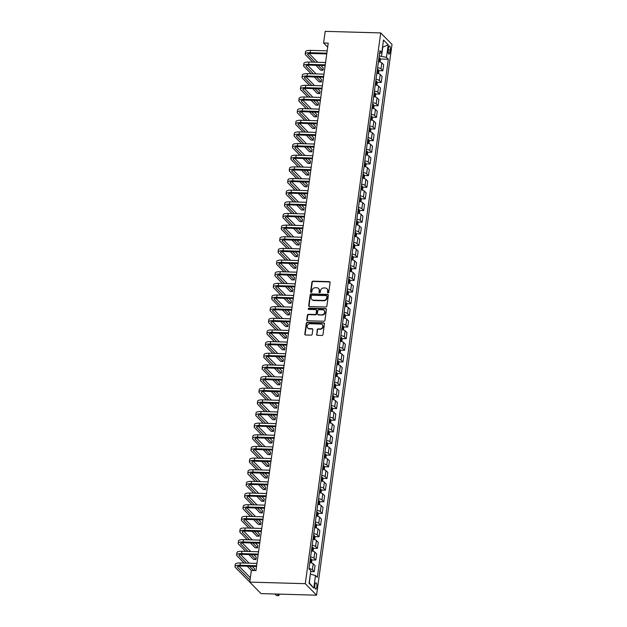 <?xml version="1.0" encoding="UTF-8"?>
<svg xmlns="http://www.w3.org/2000/svg" width="627" height="627" viewBox="0 0 627 627"><rect width="100%" height="100%" fill="white"/><g stroke="black" fill="none" stroke-linecap="round" stroke-linejoin="round"><path stroke-width="0.94" d="M328.039 292.911A0.674 0.603 -44.5 0 0 328.767 292.284L330.092 282.565A0.964 0.862 -44.5 0 0 329.316 281.625L312.959 281.162A0.964 0.862 -44.5 0 0 311.925 282.056L310.6 291.774A0.674 0.603 -44.5 0 0 311.149 292.433A0.674 0.603 -44.5 0 0 311.87 291.806L312.042 290.552A3.088 2.767 -44.5 0 1 315.35 287.707L316.713 287.746A3.088 2.767 -44.5 0 1 319.214 290.756L319.041 292.01A0.674 0.603 -44.5 0 0 319.59 292.668A0.674 0.603 -44.5 0 0 320.319 292.049L320.491 290.787A3.088 2.767 -44.5 0 1 323.798 287.942L325.162 287.981A3.088 2.767 -44.5 0 1 327.662 290.991L327.49 292.253A0.674 0.603 -44.5 0 0 328.039 292.911M316.823 586.943A3.143 1.058 91.6 0 0 315.93 582.804A3.143 1.058 91.6 0 0 314.872 584.96A3.143 1.058 91.6 0 0 315.757 589.098A3.143 1.058 91.6 0 0 316.823 586.943M316.564 334.387A0.964 0.862 -44.5 0 0 317.348 335.327L321.941 335.461A0.964 0.862 -44.5 0 0 322.976 334.567L324.449 323.775A0.964 0.862 -44.5 0 0 323.665 322.834L307.316 322.372A0.964 0.862 -44.5 0 0 306.282 323.266L304.808 334.058A0.964 0.862 -44.5 0 0 305.584 334.998L311.125 335.155A0.964 0.862 -44.5 0 0 312.16 334.262L312.795 329.645A0.964 0.862 -44.5 0 0 312.011 328.705L309.268 328.626A2.579 2.312 -44.5 0 1 307.442 325.264A2.579 2.312 -44.5 0 1 309.934 323.736L320.695 324.041A2.579 2.312 -44.5 0 1 322.521 327.404A2.579 2.312 -44.5 0 1 320.029 328.932L318.234 328.877A0.964 0.862 -44.5 0 0 317.199 329.771L316.87 334.7A0.964 0.862 -44.5 0 0 316.964 335.226M380.722 32.917L325.194 31.35L323.603 42.997L328.227 43.13L255.973 570.594L251.349 570.46L249.75 582.115L305.278 583.682L380.722 32.917L392.008 44.415L316.564 595.18L305.278 583.682M325.836 307.011A0.964 0.862 -44.5 0 0 326.871 306.125L328.344 295.325A0.964 0.862 -44.5 0 0 327.56 294.384L311.211 293.93A0.964 0.862 -44.5 0 0 310.177 294.815L308.703 305.608A0.964 0.862 -44.5 0 0 309.487 306.548L325.836 307.011M326.401 309.55L324.919 320.35A0.964 0.862 -44.5 0 1 323.885 321.236L307.536 320.773A0.964 0.862 -44.5 0 1 306.752 319.833L307.387 315.216A0.964 0.862 -44.5 0 1 308.421 314.323L315.052 314.511A0.964 0.862 -44.5 0 0 316.086 313.625L316.502 310.561A0.964 0.862 -44.5 0 0 315.718 309.62L308.821 309.424A0.674 0.603 -44.5 0 1 308.343 308.539A0.674 0.603 -44.5 0 1 308.993 308.139L325.617 308.609A0.964 0.862 -44.5 0 1 326.401 309.55M388.442 48.114L388.16 50.16A3.049 1.019 91.6 0 0 389.022 54.173A3.049 1.019 91.6 0 0 390.049 52.088L390.331 50.035A3.049 1.019 91.6 0 0 389.477 46.03A3.049 1.019 91.6 0 0 388.442 48.114M379.539 53.608L381.78 52.582L379.938 50.701L308.962 568.846L310.804 570.727L309.08 583.306L313.774 588.095L309.37 583.016L310.334 574.16M381.78 52.582L383.505 40.003L388.199 44.783L386.475 57.37L379.217 55.952M380.213 59.016L388.325 59.251L386.475 57.37M388.325 59.251L317.348 577.396L315.499 575.515L313.774 588.095M249.75 582.115L261.036 593.612L316.564 595.18M323.603 42.997L327.678 47.15M381.553 56.022L382.768 47.166L388.199 44.783M378.622 70.671L382.838 70.788L383.669 64.73L381.827 62.849A3.934 1.136 -172.2 0 0 378.442 61.642M377.023 82.317L381.247 82.435L382.078 76.376L380.228 74.495A3.934 1.136 -172.2 0 0 376.843 73.288M375.432 93.964L379.648 94.081L380.479 88.031L378.637 86.15A3.934 1.136 -172.2 0 0 375.244 84.935M373.833 105.618L378.057 105.736L378.88 99.677L377.039 97.796A3.934 1.136 -172.2 0 0 373.653 96.589M372.234 117.265L376.459 117.382L377.289 111.324L375.44 109.443A3.934 1.136 -172.2 0 0 372.054 108.236M370.643 128.911L374.86 129.029L375.691 122.978L373.849 121.097A3.934 1.136 -172.2 0 0 370.463 119.882M369.044 140.566L373.269 140.683L374.1 134.625L372.25 132.744A3.934 1.136 -172.2 0 0 368.864 131.537M367.453 152.212L371.67 152.33L372.501 146.271L370.659 144.39A3.934 1.136 -172.2 0 0 367.265 143.183M365.854 163.859L370.079 163.976L370.902 157.918L369.06 156.045A3.934 1.136 -172.2 0 0 365.674 154.83M364.256 175.505L368.48 175.631L369.311 169.572L367.461 167.691A3.934 1.136 -172.2 0 0 364.075 166.484M362.665 187.16L366.881 187.277L367.712 181.219L365.87 179.338A3.934 1.136 -172.2 0 0 362.484 178.131M361.066 198.806L365.29 198.924L366.121 192.865L364.271 190.992A3.934 1.136 -172.2 0 0 360.886 189.777M359.475 210.453L363.691 210.578L364.522 204.52L362.68 202.639A3.934 1.136 -172.2 0 0 359.287 201.432M357.876 222.107L362.1 222.224L362.923 216.166L361.081 214.285A3.934 1.136 -172.2 0 0 357.696 213.078M356.277 233.753L360.501 233.871L361.332 227.813L359.483 225.932A3.934 1.136 -172.2 0 0 356.097 224.725M354.686 245.4L358.903 245.518L359.733 239.467L357.892 237.586A3.934 1.136 -172.2 0 0 354.506 236.371M353.087 257.054L357.312 257.172L358.142 251.113L356.293 249.232A3.934 1.136 -172.2 0 0 352.907 248.026M351.496 268.701L355.713 268.818L356.544 262.76L354.702 260.879A3.934 1.136 -172.2 0 0 351.308 259.672M349.897 280.347L354.122 280.465L354.945 274.414L353.103 272.533A3.934 1.136 -172.2 0 0 349.717 271.319M348.298 292.002L352.523 292.119L353.354 286.061L351.504 284.18A3.934 1.136 -172.2 0 0 348.118 282.973M346.707 303.648L350.924 303.766L351.755 297.707L349.913 295.826A3.934 1.136 -172.2 0 0 346.527 294.619M345.109 315.295L349.333 315.412L350.164 309.354L348.314 307.481A3.934 1.136 -172.2 0 0 344.928 306.266M343.518 326.941L347.734 327.067L348.565 321.008L346.723 319.127A3.934 1.136 -172.2 0 0 343.33 317.92M341.919 338.596L346.143 338.713L346.966 332.655L345.124 330.774A3.934 1.136 -172.2 0 0 341.739 329.567M340.32 350.242L344.544 350.36L345.375 344.301L343.525 342.428A3.934 1.136 -172.2 0 0 340.14 341.213M338.729 361.889L342.945 362.014L343.776 355.956L341.934 354.075A3.934 1.136 -172.2 0 0 338.549 352.868M337.13 373.543L341.354 373.661L342.185 367.602L340.336 365.721A3.934 1.136 -172.2 0 0 336.95 364.514M335.539 385.19L339.756 385.307L340.586 379.249L338.745 377.368A3.934 1.136 -172.2 0 0 335.351 376.161M333.94 396.836L338.165 396.962L338.988 390.903L337.146 389.022A3.934 1.136 -172.2 0 0 333.76 387.807M332.341 408.49L336.566 408.608L337.397 402.55L335.547 400.669A3.934 1.136 -172.2 0 0 332.161 399.462M330.75 420.137L334.967 420.255L335.798 414.196L333.956 412.315A3.934 1.136 -172.2 0 0 330.57 411.108M329.151 431.784L333.376 431.901L334.207 425.851L332.357 423.97A3.934 1.136 -172.2 0 0 328.971 422.755M327.56 443.438L331.777 443.555L332.608 437.497L330.766 435.616A3.934 1.136 -172.2 0 0 327.372 434.409M325.962 455.084L330.186 455.202L331.009 449.144L329.167 447.263A3.934 1.136 -172.2 0 0 325.781 446.056M324.363 466.731L328.587 466.849L329.418 460.79L327.568 458.917A3.934 1.136 -172.2 0 0 324.183 457.702M322.772 478.377L326.988 478.503L327.819 472.444L325.977 470.563A3.934 1.136 -172.2 0 0 322.591 469.357M321.173 490.032L325.397 490.149L326.228 484.091L324.378 482.21A3.934 1.136 -172.2 0 0 320.993 481.003M319.582 501.678L323.798 501.796L324.629 495.738L322.787 493.864A3.934 1.136 -172.2 0 0 319.394 492.65M317.983 513.325L322.207 513.45L323.03 507.392L321.189 505.511A3.934 1.136 -172.2 0 0 317.803 504.304M316.384 524.979L320.609 525.097L321.439 519.038L319.59 517.157A3.934 1.136 -172.2 0 0 316.204 515.95M314.793 536.626L319.01 536.743L319.841 530.685L317.999 528.804A3.934 1.136 -172.2 0 0 314.613 527.597M313.194 548.272L317.419 548.398L318.25 542.339L316.4 540.458A3.934 1.136 -172.2 0 0 313.014 539.244M311.603 559.927L315.82 560.044L316.651 553.986L314.809 552.105A3.934 1.136 -172.2 0 0 311.415 550.898M310.686 571.589L314.229 571.691L315.052 565.632L313.21 563.751A3.934 1.136 -172.2 0 0 309.824 562.544M382.838 70.788L380.997 68.907A3.934 1.136 -172.2 0 0 377.611 67.7M381.247 82.435L379.398 80.554A3.934 1.136 -172.2 0 0 376.012 79.347M379.648 94.081L377.807 92.208A3.934 1.136 -172.2 0 0 374.413 90.993M378.057 105.736L376.208 103.855A3.934 1.136 -172.2 0 0 372.822 102.648M376.459 117.382L374.617 115.501A3.934 1.136 -172.2 0 0 371.223 114.294M374.86 129.029L373.018 127.156A3.934 1.136 -172.2 0 0 369.632 125.941M373.269 140.683L371.419 138.802A3.934 1.136 -172.2 0 0 368.033 137.595M371.67 152.33L369.828 150.449A3.934 1.136 -172.2 0 0 366.434 149.242M370.079 163.976L368.229 162.095A3.934 1.136 -172.2 0 0 364.843 160.888M368.48 175.631L366.638 173.75A3.934 1.136 -172.2 0 0 363.245 172.535M366.881 187.277L365.039 185.396A3.934 1.136 -172.2 0 0 361.654 184.189M365.29 198.924L363.441 197.043A3.934 1.136 -172.2 0 0 360.055 195.836M363.691 210.578L361.85 208.697A3.934 1.136 -172.2 0 0 358.456 207.482M362.1 222.224L360.251 220.343A3.934 1.136 -172.2 0 0 356.865 219.137M360.501 233.871L358.66 231.99A3.934 1.136 -172.2 0 0 355.266 230.783M358.903 245.518L357.061 243.644A3.934 1.136 -172.2 0 0 353.675 242.43M357.312 257.172L355.462 255.291A3.934 1.136 -172.2 0 0 352.076 254.084M355.713 268.818L353.871 266.937A3.934 1.136 -172.2 0 0 350.477 265.73M354.122 280.465L352.272 278.592A3.934 1.136 -172.2 0 0 348.886 277.377M352.523 292.119L350.681 290.238A3.934 1.136 -172.2 0 0 347.287 289.031M350.924 303.766L349.082 301.885A3.934 1.136 -172.2 0 0 345.696 300.678M349.333 315.412L347.483 313.531A3.934 1.136 -172.2 0 0 344.098 312.324M347.734 327.067L345.892 325.186A3.934 1.136 -172.2 0 0 342.499 323.979M346.143 338.713L344.294 336.832A3.934 1.136 -172.2 0 0 340.908 335.625M344.544 350.36L342.703 348.479A3.934 1.136 -172.2 0 0 339.309 347.272M342.945 362.014L341.104 360.133A3.934 1.136 -172.2 0 0 337.718 358.918M341.354 373.661L339.505 371.78A3.934 1.136 -172.2 0 0 336.119 370.573M339.756 385.307L337.914 383.426A3.934 1.136 -172.2 0 0 334.528 382.219M338.165 396.962L336.315 395.081A3.934 1.136 -172.2 0 0 332.929 393.866M336.566 408.608L334.724 406.727A3.934 1.136 -172.2 0 0 331.33 405.52M334.967 420.255L333.125 418.374A3.934 1.136 -172.2 0 0 329.739 417.167M333.376 431.901L331.526 430.028A3.934 1.136 -172.2 0 0 328.14 428.813M331.777 443.555L329.935 441.674A3.934 1.136 -172.2 0 0 326.549 440.467M330.186 455.202L328.336 453.321A3.934 1.136 -172.2 0 0 324.951 452.114M328.587 466.849L326.745 464.968A3.934 1.136 -172.2 0 0 323.352 463.761M326.988 478.503L325.147 476.622A3.934 1.136 -172.2 0 0 321.761 475.415M325.397 490.149L323.548 488.268A3.934 1.136 -172.2 0 0 320.162 487.061M323.798 501.796L321.957 499.915A3.934 1.136 -172.2 0 0 318.571 498.708M322.207 513.45L320.358 511.569A3.934 1.136 -172.2 0 0 316.972 510.354M320.609 525.097L318.767 523.216A3.934 1.136 -172.2 0 0 315.373 522.009M319.01 536.743L317.168 534.862A3.934 1.136 -172.2 0 0 313.782 533.655M317.419 548.398L315.569 546.517A3.934 1.136 -172.2 0 0 312.183 545.302M315.82 560.044L313.978 558.163A3.934 1.136 -172.2 0 0 310.592 556.956M314.229 571.691L312.379 569.81A3.934 1.136 -172.2 0 0 308.993 568.603M310.577 574.167L315.499 575.515M327.835 292.864A0.674 0.603 -44.5 0 1 327.796 292.558L327.968 291.304A3.088 2.767 -44.5 0 0 327.106 288.914M318.657 288.671A3.088 2.767 -44.5 0 1 319.519 291.061L319.347 292.323A0.674 0.603 -44.5 0 0 319.386 292.629M330.006 282.04A0.964 0.862 -44.5 0 0 329.614 281.938L313.265 281.476A0.964 0.862 -44.5 0 0 312.23 282.362L310.898 292.088A0.674 0.603 -44.5 0 0 310.937 292.386M328.258 294.808A0.964 0.862 -44.5 0 0 327.866 294.698L311.517 294.235A0.964 0.862 -44.5 0 0 310.483 295.129L309.009 305.921A0.964 0.862 -44.5 0 0 309.095 306.446M326.941 296.297A0.674 0.603 -44.5 0 0 326.393 295.638L312.034 295.239A0.674 0.603 -44.5 0 0 311.313 295.858L311.133 297.182A3.088 2.767 -44.5 0 0 313.641 300.192L323.446 300.466A3.088 2.767 -44.5 0 0 326.753 297.621L326.941 296.297L327.239 296.61A0.674 0.603 -44.5 0 0 326.902 295.991M311.995 299.573A3.088 2.767 -44.5 0 0 313.947 300.505L313.641 300.192M327.239 296.61L327.059 297.935A3.088 2.767 -44.5 0 1 323.751 300.78L313.947 300.505M316.416 310.036A0.964 0.862 -44.5 0 1 316.807 310.867L316.392 313.931A0.964 0.862 -44.5 0 1 315.357 314.825L308.727 314.636A0.964 0.862 -44.5 0 0 307.692 315.522L307.058 320.146A0.964 0.862 -44.5 0 0 307.152 320.671M326.306 309.025A0.964 0.862 -44.5 0 0 325.922 308.923L309.299 308.453A0.674 0.603 -44.5 0 0 308.609 309.377M321.933 314.707A2.579 2.312 -44.5 0 0 324.104 310.451A2.579 2.312 -44.5 0 0 322.599 309.809L318.806 309.707A0.964 0.862 -44.5 0 0 317.779 310.592L317.356 313.657A0.964 0.862 -44.5 0 0 318.14 314.597L322.239 315.02A2.579 2.312 -44.5 0 0 324.253 310.616M317.748 314.495A0.964 0.862 -44.5 0 0 318.445 314.911L318.14 314.597M322.239 315.02L318.445 314.911M322.349 324.841A2.579 2.312 -44.5 0 1 320.334 329.246L318.54 329.191A0.964 0.862 -44.5 0 0 317.505 330.084L316.87 334.7M307.92 328.133A2.579 2.312 -44.5 0 0 309.566 328.94L309.268 328.626M312.708 329.12A0.964 0.862 -44.5 0 0 312.317 329.018L309.566 328.94M324.363 323.25A0.964 0.862 -44.5 0 0 323.971 323.148L307.622 322.686A0.964 0.862 -44.5 0 0 306.587 323.571L305.106 334.371A0.964 0.862 -44.5 0 0 305.2 334.889M380.095 62.002L380.417 59.659L379.931 58.107A2.602 0.752 -172.2 0 0 378.99 57.621M378.59 60.505A2.602 0.752 7.8 0 1 379.194 60.756L379.343 59.636A2.602 0.752 -172.2 0 0 378.747 59.385M312.724 62.136L305.568 54.847A7.367 2.132 7.8 0 1 305.208 54.04L305.521 51.712A7.367 2.132 7.8 0 1 310.537 50.379L327.169 50.85M305.208 54.04A7.367 2.132 7.8 0 1 310.216 52.707L326.855 53.177M326.745 53.93L310.984 53.483A4.914 1.426 -172.2 0 0 307.638 54.377A4.914 1.426 -172.2 0 0 307.881 54.91L315.036 62.198M318.163 65.38L322.96 70.279L323.281 67.943L320.844 65.459M309.174 53.577L317.717 62.277M322.96 70.279L320.648 70.208L315.843 65.318M378.496 73.649L378.818 71.306L378.332 69.754A2.602 0.752 -172.2 0 0 377.391 69.268M376.999 72.152A2.602 0.752 7.8 0 1 377.595 72.403L377.752 71.29A2.602 0.752 -172.2 0 0 377.148 71.039M376.898 85.296L377.219 82.952L376.741 81.4A2.602 0.752 -172.2 0 0 375.8 80.914M375.401 83.806A2.602 0.752 7.8 0 1 376.004 84.057L376.153 82.936A2.602 0.752 -172.2 0 0 375.557 82.686M375.307 96.95L375.628 94.606L375.158 93.086A2.602 0.752 -172.2 0 0 374.201 92.561M375.158 93.086L374.648 96.777M373.81 95.453A2.602 0.752 7.8 0 1 374.405 95.704L374.562 94.583A2.602 0.752 -172.2 0 0 373.958 94.332M311.125 73.782L303.97 66.493A7.367 2.132 7.8 0 1 303.609 65.686L303.93 63.358A7.367 2.132 7.8 0 1 308.946 62.026L325.578 62.496M303.609 65.686A7.367 2.132 7.8 0 1 308.625 64.362L325.256 64.832M325.154 65.584L309.385 65.137A4.914 1.426 -172.2 0 0 306.047 66.023A4.914 1.426 -172.2 0 0 306.282 66.556L313.437 73.853M316.564 77.035L321.369 81.925L321.682 79.598L319.245 77.105M307.583 65.224L316.118 73.923M321.369 81.925L319.049 81.855L314.252 76.964M309.534 85.437L302.379 78.14A7.367 2.132 7.8 0 1 302.01 77.34L302.332 75.005A7.367 2.132 7.8 0 1 307.348 73.68L323.979 74.151M302.01 77.34A7.367 2.132 7.8 0 1 307.026 76.008L323.657 76.478M323.556 77.231L307.786 76.784A4.914 1.426 -172.2 0 0 304.448 77.67A4.914 1.426 -172.2 0 0 304.691 78.21L311.846 85.499M314.966 88.681L319.77 93.572L320.091 91.244L317.646 88.76M305.984 76.87L314.527 85.578M319.77 93.572L317.458 93.509L312.654 88.619M307.935 97.083L300.78 89.794A7.367 2.132 7.8 0 1 300.419 88.987L300.741 86.659A7.367 2.132 7.8 0 1 305.749 85.327L322.38 85.797M300.419 88.987A7.367 2.132 7.8 0 1 305.435 87.655L322.066 88.125M321.964 88.877L306.195 88.431A4.914 1.426 -172.2 0 0 302.849 89.316A4.914 1.426 -172.2 0 0 303.092 89.857L310.247 97.146M313.375 100.328L318.171 105.218L318.492 102.891L316.055 100.406M304.393 88.525L312.928 97.224M318.171 105.218L315.859 105.156L311.063 100.265M373.708 108.596L374.029 106.253L373.551 104.701A2.602 0.752 -172.2 0 0 372.603 104.215M372.211 107.099A2.602 0.752 7.8 0 1 372.806 107.35L372.963 106.237A2.602 0.752 -172.2 0 0 372.367 105.987M306.337 108.73L299.181 101.441A7.367 2.132 7.8 0 1 298.82 100.633L299.142 98.306A7.367 2.132 7.8 0 1 304.158 96.973L320.789 97.444M298.82 100.633A7.367 2.132 7.8 0 1 303.836 99.309L320.468 99.771M320.366 100.524L304.597 100.085A4.914 1.426 -172.2 0 0 301.258 100.971A4.914 1.426 -172.2 0 0 301.493 101.503L308.656 108.8M311.776 111.982L316.58 116.873L316.901 114.537L314.456 112.053M302.794 100.171L311.337 108.871M316.58 116.873L314.268 116.802L309.464 111.912M372.117 120.243L372.438 117.9L371.952 116.348A2.602 0.752 -172.2 0 0 371.012 115.862M370.612 118.754A2.602 0.752 7.8 0 1 371.215 119.005L371.364 117.884A2.602 0.752 -172.2 0 0 370.769 117.633M370.518 131.897L370.839 129.554L370.353 127.994A2.602 0.752 -172.2 0 0 369.413 127.508M369.021 130.4A2.602 0.752 7.8 0 1 369.616 130.651L369.773 129.53A2.602 0.752 -172.2 0 0 369.17 129.28M368.919 143.544L369.24 141.2L368.762 139.649A2.602 0.752 -172.2 0 0 367.822 139.163M367.422 142.047A2.602 0.752 7.8 0 1 368.025 142.298L368.174 141.185A2.602 0.752 -172.2 0 0 367.579 140.934M367.328 155.19L367.649 152.847L367.163 151.295A2.602 0.752 -172.2 0 0 366.223 150.809M365.831 153.701A2.602 0.752 7.8 0 1 366.427 153.952L366.583 152.831A2.602 0.752 -172.2 0 0 365.98 152.58M365.729 166.845L366.05 164.501L365.572 162.942A2.602 0.752 -172.2 0 0 364.624 162.456M364.232 165.348A2.602 0.752 7.8 0 1 364.828 165.599L364.985 164.478A2.602 0.752 -172.2 0 0 364.389 164.227M304.746 120.384L297.59 113.087A7.367 2.132 7.8 0 1 297.229 112.288L297.543 109.952A7.367 2.132 7.8 0 1 302.559 108.628L319.19 109.098M297.229 112.288A7.367 2.132 7.8 0 1 302.238 110.955L318.877 111.426M318.767 112.178L303.006 111.731A4.914 1.426 -172.2 0 0 299.659 112.617A4.914 1.426 -172.2 0 0 299.902 113.158L307.058 120.447M310.185 123.629L314.981 128.519L315.303 126.192L312.865 123.707M301.195 111.818L309.738 120.525M314.981 128.519L312.669 128.457L307.865 123.566M303.147 132.031L295.991 124.734A7.367 2.132 7.8 0 1 295.63 123.934L295.952 121.607A7.367 2.132 7.8 0 1 300.968 120.274L317.599 120.745M295.63 123.934A7.367 2.132 7.8 0 1 300.647 122.602L317.278 123.072M317.176 123.825L301.407 123.378A4.914 1.426 -172.2 0 0 298.068 124.264A4.914 1.426 -172.2 0 0 298.303 124.804L305.459 132.093M308.586 135.275L313.39 140.166L313.704 137.838L311.266 135.354M299.604 123.472L308.139 132.172M313.39 140.166L311.07 140.103L306.274 135.213M301.556 143.677L294.4 136.388A7.367 2.132 7.8 0 1 294.032 135.581L294.353 133.253A7.367 2.132 7.8 0 1 299.369 131.921L316 132.391M294.032 135.581A7.367 2.132 7.8 0 1 299.048 134.249L315.679 134.719M315.577 135.471L299.808 135.032A4.914 1.426 -172.2 0 0 296.469 135.918A4.914 1.426 -172.2 0 0 296.712 136.451L303.868 143.74M306.987 146.93L311.791 151.82L312.113 149.485L309.667 147M298.005 135.118L306.548 143.818M311.791 151.82L309.479 151.75L304.675 146.859M299.957 155.324L292.801 148.035A7.367 2.132 7.8 0 1 292.441 147.227L292.762 144.9A7.367 2.132 7.8 0 1 297.77 143.575L314.401 144.038M292.441 147.227A7.367 2.132 7.8 0 1 297.457 145.903L314.088 146.373M313.986 147.126L298.217 146.679A4.914 1.426 -172.2 0 0 294.87 147.564A4.914 1.426 -172.2 0 0 295.113 148.097L302.269 155.394M305.396 158.576L310.193 163.467L310.514 161.139L308.076 158.647M296.414 146.765L304.949 155.465M310.193 163.467L307.881 163.404L303.084 158.506M298.358 166.978L291.202 159.681A7.367 2.132 7.8 0 1 290.842 158.882L291.163 156.554A7.367 2.132 7.8 0 1 296.179 155.222L312.81 155.692M290.842 158.882A7.367 2.132 7.8 0 1 295.858 157.549L312.489 158.02M312.387 158.772L296.618 158.325A4.914 1.426 -172.2 0 0 293.279 159.211A4.914 1.426 -172.2 0 0 293.522 159.752L300.678 167.041M303.797 170.223L308.602 175.113L308.923 172.786L306.478 170.301M294.815 158.419L303.358 167.119M308.602 175.113L306.289 175.051L301.485 170.16M364.138 178.491L364.459 176.148L363.973 174.596A2.602 0.752 -172.2 0 0 363.033 174.11M362.633 176.994A2.602 0.752 7.8 0 1 363.237 177.245L363.386 176.124A2.602 0.752 -172.2 0 0 362.79 175.881M296.767 178.624L289.611 171.336A7.367 2.132 7.8 0 1 289.251 170.528L289.564 168.201A7.367 2.132 7.8 0 1 294.58 166.868L311.211 167.338M289.251 170.528A7.367 2.132 7.8 0 1 294.259 169.196L310.898 169.666M310.788 170.419L295.027 169.98A4.914 1.426 -172.2 0 0 291.68 170.865A4.914 1.426 -172.2 0 0 291.923 171.398L299.079 178.687M302.206 181.869L307.003 186.768L307.324 184.432L304.887 181.948M293.217 170.066L301.759 178.766M307.003 186.768L304.691 186.697L299.886 181.806M362.539 190.138L362.861 187.794L362.375 186.243A2.602 0.752 -172.2 0 0 361.434 185.757M361.042 188.649A2.602 0.752 7.8 0 1 361.638 188.892L361.795 187.779A2.602 0.752 -172.2 0 0 361.191 187.528M295.168 190.271L288.012 182.982A7.367 2.132 7.8 0 1 287.652 182.175L287.973 179.847A7.367 2.132 7.8 0 1 292.989 178.515L309.62 178.985M287.652 182.175A7.367 2.132 7.8 0 1 292.668 180.85L309.299 181.321M309.197 182.073L293.428 181.626A4.914 1.426 -172.2 0 0 290.089 182.512A4.914 1.426 -172.2 0 0 290.325 183.045L297.48 190.342M300.607 193.524L305.412 198.414L305.725 196.086L303.288 193.594M291.626 181.712L300.161 190.412M305.412 198.414L303.092 198.351L298.295 193.453M360.948 201.792L361.262 199.449L360.784 197.889A2.602 0.752 -172.2 0 0 359.843 197.403M359.443 200.295A2.602 0.752 7.8 0 1 360.047 200.546L360.196 199.425A2.602 0.752 -172.2 0 0 359.6 199.174M293.577 201.925L286.421 194.629A7.367 2.132 7.8 0 1 286.053 193.829L286.374 191.494A7.367 2.132 7.8 0 1 291.39 190.169L308.022 190.639M286.053 193.829A7.367 2.132 7.8 0 1 291.069 192.497L307.7 192.967M307.598 193.719L291.837 193.273A4.914 1.426 -172.2 0 0 288.491 194.158A4.914 1.426 -172.2 0 0 288.733 194.699L295.889 201.988M299.008 205.17L303.813 210.061L304.134 207.733L301.689 205.248M290.027 193.367L298.57 202.066M303.813 210.061L301.501 209.998L296.696 205.107M359.349 213.439L359.671 211.095L359.185 209.543A2.602 0.752 -172.2 0 0 358.244 209.057M357.852 211.942A2.602 0.752 7.8 0 1 358.448 212.192L358.605 211.072A2.602 0.752 -172.2 0 0 358.001 210.821M291.978 213.572L284.823 206.283A7.367 2.132 7.8 0 1 284.462 205.476L284.783 203.148A7.367 2.132 7.8 0 1 289.792 201.816L306.423 202.286M284.462 205.476A7.367 2.132 7.8 0 1 289.478 204.143L306.109 204.614M306.007 205.366L290.238 204.919A4.914 1.426 -172.2 0 0 286.892 205.813A4.914 1.426 -172.2 0 0 287.135 206.346L294.29 213.635M297.417 216.817L302.214 221.715L302.535 219.379L300.098 216.895M288.436 205.013L296.971 213.713M302.214 221.715L299.902 221.644L295.105 216.754M357.751 225.085L358.072 222.742L357.594 221.19A2.602 0.752 -172.2 0 0 356.645 220.704M356.254 223.588A2.602 0.752 7.8 0 1 356.849 223.839L357.006 222.726A2.602 0.752 -172.2 0 0 356.41 222.475M290.379 225.218L283.224 217.93A7.367 2.132 7.8 0 1 282.863 217.122L283.185 214.795A7.367 2.132 7.8 0 1 288.201 213.462L304.832 213.932M282.863 217.122A7.367 2.132 7.8 0 1 287.879 215.798L304.51 216.268M304.408 217.02L288.639 216.574A4.914 1.426 -172.2 0 0 285.301 217.459A4.914 1.426 -172.2 0 0 285.544 217.992L292.699 225.289M295.819 228.471L300.623 233.362L300.944 231.034L298.499 228.542M286.837 216.66L295.38 225.359M300.623 233.362L298.311 233.299L293.507 228.4M356.16 236.732L356.481 234.388L355.995 232.836A2.602 0.752 -172.2 0 0 355.054 232.351M354.655 235.243A2.602 0.752 7.8 0 1 355.258 235.493L355.407 234.373A2.602 0.752 -172.2 0 0 354.811 234.122M288.788 236.873L281.633 229.576A7.367 2.132 7.8 0 1 281.272 228.777L281.586 226.441A7.367 2.132 7.8 0 1 286.602 225.117L303.233 225.587M281.272 228.777A7.367 2.132 7.8 0 1 286.28 227.444L302.919 227.915M302.81 228.667L287.048 228.22A4.914 1.426 -172.2 0 0 283.702 229.106A4.914 1.426 -172.2 0 0 283.945 229.647L291.1 236.935M294.228 240.117L299.024 245.008L299.345 242.68L296.908 240.196M285.238 228.306L293.781 237.014M299.024 245.008L296.712 244.945L291.908 240.055M354.561 248.386L354.882 246.043L354.396 244.491A2.602 0.752 -172.2 0 0 353.456 243.997M353.064 246.889A2.602 0.752 7.8 0 1 353.659 247.14L353.816 246.019A2.602 0.752 -172.2 0 0 353.213 245.768M352.97 260.033L353.283 257.689L352.805 256.137A2.602 0.752 -172.2 0 0 351.865 255.651M351.465 258.536A2.602 0.752 7.8 0 1 352.068 258.786L352.217 257.673A2.602 0.752 -172.2 0 0 351.622 257.423M351.371 271.679L351.692 269.336L351.206 267.784A2.602 0.752 -172.2 0 0 350.266 267.298M349.874 270.19A2.602 0.752 7.8 0 1 350.469 270.441L350.626 269.32A2.602 0.752 -172.2 0 0 350.023 269.069M349.772 283.333L350.093 280.99L349.615 279.43A2.602 0.752 -172.2 0 0 348.667 278.944M348.275 281.837A2.602 0.752 7.8 0 1 348.871 282.087L349.027 280.967A2.602 0.752 -172.2 0 0 348.432 280.716M348.181 294.98L348.502 292.637L348.016 291.085A2.602 0.752 -172.2 0 0 347.076 290.599M346.676 293.483A2.602 0.752 7.8 0 1 347.28 293.734L347.429 292.621A2.602 0.752 -172.2 0 0 346.833 292.37M346.582 306.627L346.903 304.283L346.417 302.731A2.602 0.752 -172.2 0 0 345.477 302.245M345.085 305.137A2.602 0.752 7.8 0 1 345.681 305.388L345.838 304.267A2.602 0.752 -172.2 0 0 345.234 304.017M344.991 318.281L345.305 315.937L344.826 314.378A2.602 0.752 -172.2 0 0 343.886 313.892M343.486 316.784A2.602 0.752 7.8 0 1 344.09 317.035L344.239 315.914A2.602 0.752 -172.2 0 0 343.643 315.663M343.392 329.927L343.714 327.584L343.228 326.032A2.602 0.752 -172.2 0 0 342.287 325.546M341.895 328.43A2.602 0.752 7.8 0 1 342.491 328.681L342.648 327.56A2.602 0.752 -172.2 0 0 342.044 327.318M341.793 341.574L342.115 339.231L341.637 337.679A2.602 0.752 -172.2 0 0 340.688 337.193M340.296 340.085A2.602 0.752 7.8 0 1 340.892 340.328L341.049 339.215A2.602 0.752 -172.2 0 0 340.453 338.964M340.202 353.228L340.524 350.885L340.038 349.325A2.602 0.752 -172.2 0 0 339.097 348.839M338.698 351.731A2.602 0.752 7.8 0 1 339.301 351.982L339.45 350.861A2.602 0.752 -172.2 0 0 338.854 350.611M338.604 364.875L338.925 362.531L338.439 360.98A2.602 0.752 -172.2 0 0 337.498 360.494M337.107 363.378A2.602 0.752 7.8 0 1 337.702 363.629L337.859 362.508A2.602 0.752 -172.2 0 0 337.255 362.257M337.012 376.521L337.326 374.178L336.848 372.626A2.602 0.752 -172.2 0 0 335.907 372.14M335.508 375.024A2.602 0.752 7.8 0 1 336.111 375.275L336.26 374.162A2.602 0.752 -172.2 0 0 335.664 373.911M335.414 388.176L335.735 385.824L335.249 384.273A2.602 0.752 -172.2 0 0 334.309 383.787M333.917 386.679A2.602 0.752 7.8 0 1 334.512 386.93L334.669 385.809A2.602 0.752 -172.2 0 0 334.066 385.558M333.815 399.822L334.136 397.479L333.658 395.927A2.602 0.752 -172.2 0 0 332.71 395.433M332.318 398.325A2.602 0.752 7.8 0 1 332.913 398.576L333.07 397.455A2.602 0.752 -172.2 0 0 332.475 397.204M332.224 411.469L332.545 409.125L332.059 407.574A2.602 0.752 -172.2 0 0 331.119 407.088M330.719 409.972A2.602 0.752 7.8 0 1 331.322 410.223L331.471 409.11A2.602 0.752 -172.2 0 0 330.876 408.859M330.625 423.115L330.946 420.772L330.46 419.22A2.602 0.752 -172.2 0 0 329.52 418.734M329.128 421.626A2.602 0.752 7.8 0 1 329.724 421.877L329.88 420.756A2.602 0.752 -172.2 0 0 329.277 420.505M329.034 434.77L329.347 432.426L328.869 430.867A2.602 0.752 -172.2 0 0 327.929 430.381M327.529 433.273A2.602 0.752 7.8 0 1 328.133 433.523L328.282 432.403A2.602 0.752 -172.2 0 0 327.686 432.152M327.435 446.416L327.756 444.073L327.27 442.521A2.602 0.752 -172.2 0 0 326.33 442.035M325.938 444.919A2.602 0.752 7.8 0 1 326.534 445.17L326.691 444.057A2.602 0.752 -172.2 0 0 326.087 443.806M287.19 248.519L280.034 241.23A7.367 2.132 7.8 0 1 279.673 240.423L279.995 238.095A7.367 2.132 7.8 0 1 285.011 236.763L301.642 237.233M279.673 240.423A7.367 2.132 7.8 0 1 284.689 239.091L301.321 239.561M301.219 240.313L285.45 239.867A4.914 1.426 -172.2 0 0 282.111 240.76A4.914 1.426 -172.2 0 0 282.346 241.293L289.502 248.582M292.629 251.764L297.433 256.655L297.747 254.327L295.309 251.842M283.647 239.961L292.182 248.66M297.433 256.655L295.113 256.592L290.317 251.701M285.598 260.166L278.443 252.877A7.367 2.132 7.8 0 1 278.075 252.07L278.396 249.742A7.367 2.132 7.8 0 1 283.412 248.41L300.043 248.88M278.075 252.07A7.367 2.132 7.8 0 1 283.09 250.745L299.722 251.208M299.62 251.96L283.859 251.521A4.914 1.426 -172.2 0 0 280.512 252.407A4.914 1.426 -172.2 0 0 280.755 252.94L287.911 260.236M291.03 263.418L295.834 268.309L296.156 265.981L293.71 263.489M282.048 251.607L290.591 260.307M295.834 268.309L293.522 268.238L288.718 263.348M284 271.82L276.844 264.523A7.367 2.132 7.8 0 1 276.483 263.724L276.805 261.388A7.367 2.132 7.8 0 1 281.813 260.064L298.444 260.534M276.483 263.724A7.367 2.132 7.8 0 1 281.499 262.392L298.131 262.862M298.029 263.614L282.26 263.168A4.914 1.426 -172.2 0 0 278.913 264.053A4.914 1.426 -172.2 0 0 279.156 264.594L286.312 271.883M289.439 275.065L294.235 279.955L294.557 277.628L292.119 275.143M280.457 263.254L288.992 271.961M294.235 279.955L291.923 279.893L287.127 275.002M282.401 283.467L275.245 276.17A7.367 2.132 7.8 0 1 274.885 275.371L275.206 273.043A7.367 2.132 7.8 0 1 280.222 271.71L296.853 272.181M274.885 275.371A7.367 2.132 7.8 0 1 279.901 274.038L296.532 274.508M296.43 275.261L280.661 274.814A4.914 1.426 -172.2 0 0 277.322 275.7A4.914 1.426 -172.2 0 0 277.565 276.241L284.721 283.529M287.84 286.711L292.644 291.602L292.966 289.274L290.52 286.79M278.858 274.908L287.401 283.608M292.644 291.602L290.332 291.539L285.528 286.649M280.81 295.113L273.654 287.824A7.367 2.132 7.8 0 1 273.294 287.017L273.607 284.689A7.367 2.132 7.8 0 1 278.623 283.357L295.254 283.827M273.294 287.017A7.367 2.132 7.8 0 1 278.302 285.685L294.941 286.155M294.831 286.907L279.07 286.468A4.914 1.426 -172.2 0 0 275.723 287.354A4.914 1.426 -172.2 0 0 275.966 287.887L283.122 295.176M286.249 298.366L291.046 303.256L291.367 300.921L288.929 298.436M277.259 286.555L285.802 295.254M291.046 303.256L288.733 303.186L283.929 298.295M279.211 306.76L272.055 299.471A7.367 2.132 7.8 0 1 271.695 298.671L272.016 296.336A7.367 2.132 7.8 0 1 277.032 295.011L293.663 295.474M271.695 298.671A7.367 2.132 7.8 0 1 276.711 297.339L293.342 297.809M293.24 298.562L277.471 298.115A4.914 1.426 -172.2 0 0 274.132 299.001A4.914 1.426 -172.2 0 0 274.367 299.534L281.523 306.83M284.65 310.012L289.455 314.903L289.768 312.575L287.331 310.083M275.668 298.201L284.203 306.901M289.455 314.903L287.135 314.84L282.338 309.942M277.62 318.414L270.464 311.117A7.367 2.132 7.8 0 1 270.096 310.318L270.417 307.99A7.367 2.132 7.8 0 1 275.433 306.658L292.064 307.128M270.096 310.318A7.367 2.132 7.8 0 1 275.112 308.986L291.743 309.456M291.641 310.208L275.88 309.762A4.914 1.426 -172.2 0 0 272.533 310.647A4.914 1.426 -172.2 0 0 272.776 311.188L279.932 318.477M283.051 321.659L287.856 326.549L288.177 324.222L285.732 321.737M274.07 309.856L282.612 318.555M287.856 326.549L285.544 326.487L280.739 321.596M276.021 330.061L268.865 322.772A7.367 2.132 7.8 0 1 268.505 321.964L268.826 319.637A7.367 2.132 7.8 0 1 273.834 318.304L290.466 318.775M268.505 321.964A7.367 2.132 7.8 0 1 273.521 320.632L290.152 321.102M290.05 321.855L274.281 321.416A4.914 1.426 -172.2 0 0 270.935 322.302A4.914 1.426 -172.2 0 0 271.178 322.834L278.333 330.123M281.46 333.305L286.257 338.204L286.578 335.868L284.141 333.384M272.479 321.502L281.014 330.202M286.257 338.204L283.945 338.133L279.148 333.243M274.422 341.707L267.267 334.418A7.367 2.132 7.8 0 1 266.906 333.611L267.227 331.283A7.367 2.132 7.8 0 1 272.243 329.951L288.875 330.421M266.906 333.611A7.367 2.132 7.8 0 1 271.922 332.286L288.553 332.757M288.451 333.509L272.682 333.062A4.914 1.426 -172.2 0 0 269.344 333.948A4.914 1.426 -172.2 0 0 269.586 334.481L276.742 341.778M279.861 344.96L284.666 349.85L284.987 347.523L282.542 345.03M270.88 333.149L279.423 341.848M284.666 349.85L282.354 349.788L277.549 344.889M272.831 353.362L265.676 346.065A7.367 2.132 7.8 0 1 265.315 345.265L265.629 342.93A7.367 2.132 7.8 0 1 270.645 341.605L287.276 342.076M265.315 345.265A7.367 2.132 7.8 0 1 270.323 343.933L286.962 344.403M286.852 345.156L271.091 344.709A4.914 1.426 -172.2 0 0 267.745 345.595A4.914 1.426 -172.2 0 0 267.988 346.135L275.143 353.424M278.27 356.606L283.067 361.497L283.388 359.169L280.951 356.685M269.281 344.803L277.824 353.503M283.067 361.497L280.755 361.434L275.951 356.544M271.232 365.008L264.077 357.719A7.367 2.132 7.8 0 1 263.716 356.912L264.038 354.584A7.367 2.132 7.8 0 1 269.054 353.252L285.685 353.722M263.716 356.912A7.367 2.132 7.8 0 1 268.732 355.58L285.363 356.05M285.261 356.802L269.492 356.355A4.914 1.426 -172.2 0 0 266.154 357.249A4.914 1.426 -172.2 0 0 266.389 357.782L273.544 365.071M276.672 368.253L281.476 373.151L281.789 370.816L279.352 368.331M267.69 356.45L276.225 365.149M281.476 373.151L279.156 373.081L274.36 368.19M269.641 376.655L262.486 369.366A7.367 2.132 7.8 0 1 262.117 368.558L262.439 366.231A7.367 2.132 7.8 0 1 267.455 364.898L284.086 365.369M262.117 368.558A7.367 2.132 7.8 0 1 267.133 367.234L283.765 367.704M283.663 368.457L267.901 368.01A4.914 1.426 -172.2 0 0 264.555 368.895A4.914 1.426 -172.2 0 0 264.798 369.428L271.953 376.725M275.073 379.907L279.877 384.798L280.198 382.47L277.753 379.978M266.091 368.096L274.634 376.796M279.877 384.798L277.565 384.735L272.761 379.837M268.042 388.309L260.887 381.012A7.367 2.132 7.8 0 1 260.526 380.213L260.848 377.877A7.367 2.132 7.8 0 1 265.856 376.553L282.487 377.023M260.526 380.213A7.367 2.132 7.8 0 1 265.542 378.88L282.174 379.351M282.072 380.103L266.303 379.656A4.914 1.426 -172.2 0 0 262.956 380.542A4.914 1.426 -172.2 0 0 263.199 381.083L270.355 388.372M273.482 391.554L278.278 396.444L278.6 394.117L276.162 391.632M264.5 379.743L273.035 388.45M278.278 396.444L275.966 396.382L271.17 391.491M266.451 399.955L259.288 392.667A7.367 2.132 7.8 0 1 258.927 391.859L259.249 389.532A7.367 2.132 7.8 0 1 264.265 388.199L280.896 388.669M258.927 391.859A7.367 2.132 7.8 0 1 263.943 390.527L280.575 390.997M280.473 391.75L264.704 391.303A4.914 1.426 -172.2 0 0 261.365 392.196A4.914 1.426 -172.2 0 0 261.608 392.729L268.764 400.018M271.883 403.2L276.687 408.091L277.009 405.763L274.563 403.279M262.901 391.397L271.444 400.097M276.687 408.091L274.375 408.028L269.571 403.137M264.853 411.602L257.697 404.313A7.367 2.132 7.8 0 1 257.336 403.506L257.65 401.178A7.367 2.132 7.8 0 1 262.666 399.846L279.297 400.316M257.336 403.506A7.367 2.132 7.8 0 1 262.345 402.181L278.984 402.644M278.874 403.396L263.113 402.957A4.914 1.426 -172.2 0 0 259.766 403.843A4.914 1.426 -172.2 0 0 260.009 404.376L267.165 411.673M270.292 414.855L275.088 419.745L275.41 417.417L272.972 414.925M261.302 403.043L269.845 411.743M275.088 419.745L272.776 419.675L267.972 414.784M263.254 423.256L256.098 415.96A7.367 2.132 7.8 0 1 255.738 415.16L256.059 412.825A7.367 2.132 7.8 0 1 261.075 411.5L277.706 411.97M255.738 415.16A7.367 2.132 7.8 0 1 260.754 413.828L277.385 414.298M277.283 415.05L261.514 414.604A4.914 1.426 -172.2 0 0 258.175 415.489A4.914 1.426 -172.2 0 0 258.41 416.03L265.566 423.319M268.693 426.501L273.497 431.392L273.811 429.064L271.373 426.579M259.711 414.69L268.246 423.397M273.497 431.392L271.185 431.329L266.381 426.438M261.663 434.903L254.507 427.614A7.367 2.132 7.8 0 1 254.139 426.807L254.46 424.479A7.367 2.132 7.8 0 1 259.476 423.147L276.107 423.617M254.139 426.807A7.367 2.132 7.8 0 1 259.155 425.474L275.786 425.945M275.684 426.697L259.923 426.25A4.914 1.426 -172.2 0 0 256.576 427.136A4.914 1.426 -172.2 0 0 256.819 427.677L263.975 434.966M267.094 438.148L271.899 443.038L272.22 440.71L269.775 438.226M258.112 426.344L266.655 435.044M271.899 443.038L269.586 442.976L264.782 438.085M260.064 446.549L252.908 439.261A7.367 2.132 7.8 0 1 252.548 438.453L252.869 436.126A7.367 2.132 7.8 0 1 257.877 434.793L274.516 435.263M252.548 438.453A7.367 2.132 7.8 0 1 257.564 437.121L274.195 437.591M274.093 438.344L258.324 437.905A4.914 1.426 -172.2 0 0 254.977 438.79A4.914 1.426 -172.2 0 0 255.22 439.323L262.376 446.612M265.503 449.802L270.3 454.693L270.621 452.357L268.184 449.872M256.521 437.991L265.056 446.69M270.3 454.693L267.988 454.622L263.191 449.731M325.836 458.063L326.158 455.719L325.679 454.167A2.602 0.752 -172.2 0 0 324.731 453.682M324.339 456.574A2.602 0.752 7.8 0 1 324.935 456.824L325.092 455.704A2.602 0.752 -172.2 0 0 324.496 455.453M258.473 458.196L251.309 450.907A7.367 2.132 7.8 0 1 250.949 450.108L251.27 447.772A7.367 2.132 7.8 0 1 256.286 446.448L272.917 446.91M250.949 450.108A7.367 2.132 7.8 0 1 255.965 448.775L272.596 449.245M272.494 449.998L256.725 449.551A4.914 1.426 -172.2 0 0 253.386 450.437A4.914 1.426 -172.2 0 0 253.629 450.97L260.785 458.266M263.904 461.448L268.709 466.339L269.03 464.011L266.585 461.519M254.923 449.637L263.465 458.337M268.709 466.339L266.397 466.276L261.592 461.378M324.245 469.717L324.567 467.374L324.081 465.814A2.602 0.752 -172.2 0 0 323.14 465.328M322.74 468.22A2.602 0.752 7.8 0 1 323.344 468.471L323.493 467.35A2.602 0.752 -172.2 0 0 322.897 467.099M256.874 469.85L249.718 462.554A7.367 2.132 7.8 0 1 249.358 461.754L249.671 459.426A7.367 2.132 7.8 0 1 254.687 458.094L271.319 458.564M249.358 461.754A7.367 2.132 7.8 0 1 254.366 460.422L271.005 460.892M270.895 461.644L255.134 461.198A4.914 1.426 -172.2 0 0 251.788 462.083A4.914 1.426 -172.2 0 0 252.03 462.624L259.186 469.913M262.313 473.095L267.11 477.986L267.431 475.658L264.994 473.173M253.324 461.292L261.867 469.991M267.11 477.986L264.798 477.923L259.993 473.032M322.646 481.364L322.968 479.02L322.482 477.468A2.602 0.752 -172.2 0 0 321.541 476.982M321.149 479.867A2.602 0.752 7.8 0 1 321.745 480.117L321.902 478.997A2.602 0.752 -172.2 0 0 321.298 478.754M255.275 481.497L248.12 474.208A7.367 2.132 7.8 0 1 247.759 473.401L248.08 471.073A7.367 2.132 7.8 0 1 253.096 469.741L269.728 470.211M247.759 473.401A7.367 2.132 7.8 0 1 252.775 472.068L269.406 472.539M269.304 473.291L253.535 472.852A4.914 1.426 -172.2 0 0 250.197 473.738A4.914 1.426 -172.2 0 0 250.432 474.271L257.587 481.56M260.714 484.742L265.519 489.64L265.832 487.304L263.395 484.82M251.733 472.938L260.268 481.638M265.519 489.64L263.207 489.569L258.402 484.679M321.055 493.01L321.369 490.667L320.891 489.115A2.602 0.752 -172.2 0 0 319.95 488.629M319.551 491.521A2.602 0.752 7.8 0 1 320.154 491.764L320.303 490.651A2.602 0.752 -172.2 0 0 319.707 490.4M253.684 493.143L246.529 485.854A7.367 2.132 7.8 0 1 246.16 485.047L246.482 482.719A7.367 2.132 7.8 0 1 251.498 481.387L268.129 481.857M246.16 485.047A7.367 2.132 7.8 0 1 251.176 483.723L267.807 484.193M267.705 484.945L251.944 484.499A4.914 1.426 -172.2 0 0 248.598 485.384A4.914 1.426 -172.2 0 0 248.841 485.917L255.996 493.214M259.116 496.396L263.92 501.286L264.241 498.959L261.796 496.466M250.134 484.585L258.677 493.284M263.92 501.286L261.608 501.224L256.804 496.325M319.457 504.664L319.778 502.321L319.292 500.761A2.602 0.752 -172.2 0 0 318.351 500.275M317.96 503.167A2.602 0.752 7.8 0 1 318.555 503.418L318.712 502.298A2.602 0.752 -172.2 0 0 318.108 502.047M252.085 504.798L244.93 497.501A7.367 2.132 7.8 0 1 244.569 496.702L244.891 494.366A7.367 2.132 7.8 0 1 249.899 493.041L266.538 493.512M244.569 496.702A7.367 2.132 7.8 0 1 249.585 495.369L266.216 495.839M266.114 496.592L250.345 496.145A4.914 1.426 -172.2 0 0 246.999 497.031A4.914 1.426 -172.2 0 0 247.242 497.572L254.397 504.86M257.525 508.042L262.321 512.933L262.642 510.605L260.205 508.121M248.543 496.239L257.078 504.939M262.321 512.933L260.009 512.87L255.213 507.98M317.858 516.311L318.179 513.968L317.701 512.416A2.602 0.752 -172.2 0 0 316.753 511.93M316.361 514.814A2.602 0.752 7.8 0 1 316.956 515.065L317.113 513.944A2.602 0.752 -172.2 0 0 316.517 513.693M250.494 516.444L243.331 509.155A7.367 2.132 7.8 0 1 242.97 508.348L243.292 506.02A7.367 2.132 7.8 0 1 248.308 504.688L264.939 505.158M242.97 508.348A7.367 2.132 7.8 0 1 247.986 507.016L264.618 507.486M264.516 508.238L248.747 507.792A4.914 1.426 -172.2 0 0 245.408 508.685A4.914 1.426 -172.2 0 0 245.651 509.218L252.806 516.507M255.926 519.689L260.73 524.587L261.051 522.252L258.606 519.767M246.944 507.886L255.487 516.585M260.73 524.587L258.418 524.517L253.614 519.626M316.267 527.958L316.588 525.614L316.102 524.062A2.602 0.752 -172.2 0 0 315.162 523.576M314.762 526.461A2.602 0.752 7.8 0 1 315.365 526.711L315.514 525.598A2.602 0.752 -172.2 0 0 314.919 525.348M248.895 528.091L241.74 520.802A7.367 2.132 7.8 0 1 241.379 519.995L241.693 517.667A7.367 2.132 7.8 0 1 246.709 516.334L263.34 516.805M241.379 519.995A7.367 2.132 7.8 0 1 246.387 518.67L263.026 519.14M262.917 519.893L247.156 519.446A4.914 1.426 -172.2 0 0 243.809 520.332A4.914 1.426 -172.2 0 0 244.052 520.865L251.208 528.161M254.335 531.343L259.131 536.234L259.453 533.906L257.015 531.414M245.345 519.532L253.888 528.232M259.131 536.234L256.819 536.171L252.015 531.273M314.668 539.612L314.989 537.261L314.511 535.709A2.602 0.752 -172.2 0 0 313.563 535.223M313.171 538.115A2.602 0.752 7.8 0 1 313.766 538.366L313.923 537.245A2.602 0.752 -172.2 0 0 313.32 536.994M247.297 539.745L240.141 532.448A7.367 2.132 7.8 0 1 239.78 531.649L240.102 529.313A7.367 2.132 7.8 0 1 245.118 527.989L261.749 528.459M239.78 531.649A7.367 2.132 7.8 0 1 244.796 530.317L261.428 530.787M261.326 531.539L245.557 531.093A4.914 1.426 -172.2 0 0 242.218 531.978A4.914 1.426 -172.2 0 0 242.453 532.519L249.617 539.808M252.736 542.99L257.54 547.88L257.854 545.553L255.416 543.068M243.754 531.179L252.289 539.886M257.54 547.88L255.228 547.818L250.424 542.927M313.077 551.258L313.398 548.915L312.912 547.363A2.602 0.752 -172.2 0 0 311.972 546.869M311.572 549.761A2.602 0.752 7.8 0 1 312.175 550.012L312.324 548.891A2.602 0.752 -172.2 0 0 311.729 548.641M245.706 551.392L238.55 544.103A7.367 2.132 7.8 0 1 238.182 543.295L238.503 540.968A7.367 2.132 7.8 0 1 243.519 539.635L260.15 540.106M238.182 543.295A7.367 2.132 7.8 0 1 243.198 541.963L259.829 542.433M259.727 543.186L243.966 542.739A4.914 1.426 -172.2 0 0 240.619 543.633A4.914 1.426 -172.2 0 0 240.862 544.165L248.018 551.454M251.137 554.636L255.941 559.527L256.263 557.199L253.817 554.715M242.155 542.833L250.698 551.533M255.941 559.527L253.629 559.464L248.825 554.574M311.478 562.905L311.799 560.562L311.313 559.01A2.602 0.752 -172.2 0 0 310.373 558.524M309.981 561.408A2.602 0.752 7.8 0 1 310.577 561.659L310.733 560.546A2.602 0.752 -172.2 0 0 310.13 560.295M244.107 563.038L236.951 555.749A7.367 2.132 7.8 0 1 236.591 554.942L236.912 552.614A7.367 2.132 7.8 0 1 241.92 551.282L258.559 551.752M236.591 554.942A7.367 2.132 7.8 0 1 241.607 553.617L258.238 554.088M258.136 554.84L242.367 554.393A4.914 1.426 -172.2 0 0 239.02 555.279A4.914 1.426 -172.2 0 0 239.263 555.812L246.419 563.109M249.546 566.291L253.708 570.531M254.437 570.546L254.664 568.854L252.226 566.361M240.564 554.48L249.099 563.179M251.396 570.468L247.234 566.22M277.275 594.067L278.835 595.65L279.039 594.114M278.835 595.65L276.515 595.587L274.963 594.004M249.758 582.068L235.352 567.396A7.367 2.132 7.8 0 1 234.992 566.596L235.313 564.261A7.367 2.132 7.8 0 1 240.329 562.936L256.96 563.407M234.992 566.596A7.367 2.132 7.8 0 1 240.008 565.264L256.639 565.734M256.537 566.487L240.768 566.04A4.914 1.426 -172.2 0 0 237.429 566.926A4.914 1.426 -172.2 0 0 237.672 567.466L250.032 580.061M238.965 566.126L250.353 577.733M380.997 68.907L381.827 62.849M379.398 80.554L380.228 74.495M377.807 92.208L378.637 86.15M376.208 103.855L377.039 97.796M374.617 115.501L375.44 109.443M373.018 127.156L373.849 121.097M371.419 138.802L372.25 132.744M369.828 150.449L370.659 144.39M368.229 162.095L369.06 156.045M366.638 173.75L367.461 167.691M365.039 185.396L365.87 179.338M363.441 197.043L364.271 190.992M361.85 208.697L362.68 202.639M360.251 220.343L361.081 214.285M358.66 231.99L359.483 225.932M357.061 243.644L357.892 237.586M355.462 255.291L356.293 249.232M353.871 266.937L354.702 260.879M352.272 278.592L353.103 272.533M350.681 290.238L351.504 284.18M349.082 301.885L349.913 295.826M347.483 313.531L348.314 307.481M345.892 325.186L346.723 319.127M344.294 336.832L345.124 330.774M342.703 348.479L343.525 342.428M341.104 360.133L341.934 354.075M339.505 371.78L340.336 365.721M337.914 383.426L338.745 377.368M336.315 395.081L337.146 389.022M334.724 406.727L335.547 400.669M333.125 418.374L333.956 412.315M331.526 430.028L332.357 423.97M329.935 441.674L330.766 435.616M328.336 453.321L329.167 447.263M326.745 464.968L327.568 458.917M325.147 476.622L325.977 470.563M323.548 488.268L324.378 482.21M321.957 499.915L322.787 493.864M320.358 511.569L321.189 505.511M318.767 523.216L319.59 517.157M317.168 534.862L317.999 528.804M315.569 546.517L316.4 540.458M313.978 558.163L314.809 552.105M312.379 569.81L313.21 563.751M388.184 49.98L390.331 50.035M388.105 52.033L390.049 52.088M379.437 61.83L379.946 58.146M378.716 59.62L379.343 59.636M310.537 50.379L310.216 52.707M308.014 53.922L307.881 54.91M377.846 73.477L378.347 69.793M377.117 71.266L377.752 71.29M376.247 85.131L376.749 81.439M375.526 82.921L376.153 82.936M373.927 94.567L374.562 94.583M308.946 62.026L308.625 64.362M306.423 65.569L306.282 66.556M307.348 73.68L307.026 76.008M304.824 77.223L304.691 78.21M305.749 85.327L305.435 87.655M303.225 88.869L303.092 89.857M373.057 108.424L373.559 104.74M372.328 106.214L372.963 106.237M304.158 96.973L303.836 99.309M301.634 100.516L301.493 101.503M371.458 120.07L371.968 116.387M370.737 117.868L371.364 117.884M369.867 131.725L370.369 128.033M369.138 129.515L369.773 129.53M368.268 143.371L368.77 139.688M367.547 141.161L368.174 141.185M366.67 155.018L367.179 151.334M365.949 152.816L366.583 152.831M365.079 166.672L365.58 162.981M364.35 164.462L364.985 164.478M302.559 108.628L302.238 110.955M300.035 112.162L299.902 113.158M300.968 120.274L300.647 122.602M298.444 123.817L298.303 124.804M299.369 131.921L299.048 134.249M296.845 135.463L296.712 136.451M297.77 143.575L297.457 145.903M295.246 147.11L295.113 148.097M296.179 155.222L295.858 157.549M293.655 158.764L293.522 159.752M363.48 178.319L363.989 174.635M362.759 176.109L363.386 176.124M294.58 166.868L294.259 169.196M292.057 170.411L291.923 171.398M361.889 189.965L362.39 186.282M361.16 187.763L361.795 187.779M292.989 178.515L292.668 180.85M290.466 182.057L290.325 183.045M360.29 201.62L360.791 197.928M359.569 199.41L360.196 199.425M291.39 190.169L291.069 192.497M288.867 193.712L288.733 194.699M358.691 213.266L359.2 209.583M357.97 211.056L358.605 211.072M289.792 201.816L289.478 204.143M287.268 205.358L287.135 206.346M357.1 224.913L357.602 221.229M356.371 222.703L357.006 222.726M288.201 213.462L287.879 215.798M285.677 217.005L285.544 217.992M355.501 236.567L356.011 232.876M354.78 234.357L355.407 234.373M286.602 225.117L286.28 227.444M284.078 228.659L283.945 229.647M353.91 248.214L354.412 244.53M353.181 246.003L353.816 246.019M352.311 259.86L352.813 256.177M351.59 257.65L352.217 257.673M350.712 271.507L351.222 267.823M349.991 269.304L350.626 269.32M349.121 283.161L349.623 279.47M348.393 280.951L349.027 280.967M347.523 294.808L348.032 291.124M346.802 292.597L347.429 292.621M345.932 306.454L346.433 302.77M345.203 304.252L345.838 304.267M344.333 318.108L344.834 314.417M343.612 315.898L344.239 315.914M342.734 329.755L343.243 326.071M342.013 327.545L342.648 327.56M341.143 341.401L341.644 337.718M340.414 339.199L341.049 339.215M339.544 353.056L340.053 349.364M338.823 350.846L339.45 350.861M337.953 364.702L338.455 361.019M337.224 362.492L337.859 362.508M336.354 376.349L336.856 372.665M335.633 374.139L336.26 374.162M334.755 388.003L335.265 384.312M334.034 385.793L334.669 385.809M333.164 399.65L333.666 395.966M332.435 397.44L333.07 397.455M331.565 411.296L332.075 407.613M330.844 409.086L331.471 409.11M329.974 422.943L330.476 419.259M329.246 420.741L329.88 420.756M328.376 434.597L328.877 430.906M327.655 432.387L328.282 432.403M326.777 446.244L327.286 442.56M326.056 444.034L326.691 444.057M285.011 236.763L284.689 239.091M282.487 240.306L282.346 241.293M283.412 248.41L283.09 250.745M280.888 251.952L280.755 252.94M281.813 260.064L281.499 262.392M279.289 263.606L279.156 264.594M280.222 271.71L279.901 274.038M277.698 275.253L277.565 276.241M278.623 283.357L278.302 285.685M276.099 286.9L275.966 287.887M277.032 295.011L276.711 297.339M274.508 298.546L274.367 299.534M275.433 306.658L275.112 308.986M272.91 310.2L272.776 311.188M273.834 318.304L273.521 320.632M271.311 321.847L271.178 322.834M272.243 329.951L271.922 332.286M269.72 333.493L269.586 334.481M270.645 341.605L270.323 343.933M268.121 345.148L267.988 346.135M269.054 353.252L268.732 355.58M266.53 356.794L266.389 357.782M267.455 364.898L267.133 367.234M264.931 368.441L264.798 369.428M265.856 376.553L265.542 378.88M263.332 380.095L263.199 381.083M264.265 388.199L263.943 390.527M261.741 391.742L261.608 392.729M262.666 399.846L262.345 402.181M260.142 403.388L260.009 404.376M261.075 411.5L260.754 413.828M258.551 415.043L258.41 416.03M259.476 423.147L259.155 425.474M256.952 426.689L256.819 427.677M257.877 434.793L257.564 437.121M255.354 438.336L255.22 439.323M325.186 457.89L325.687 454.207M324.457 455.688L325.092 455.704M256.286 446.448L255.965 448.775M253.763 449.982L253.629 450.97M323.587 469.545L324.096 465.853M322.866 467.334L323.493 467.35M254.687 458.094L254.366 460.422M252.164 461.637L252.03 462.624M321.996 481.191L322.497 477.508M321.267 478.981L321.902 478.997M253.096 469.741L252.775 472.068M250.573 473.283L250.432 474.271M320.397 492.838L320.899 489.154M319.676 490.635L320.303 490.651M251.498 481.387L251.176 483.723M248.974 484.93L248.841 485.917M318.798 504.492L319.308 500.801M318.077 502.282L318.712 502.298M249.899 493.041L249.585 495.369M247.375 496.584L247.242 497.572M317.207 516.139L317.709 512.455M316.478 513.928L317.113 513.944M248.308 504.688L247.986 507.016M245.784 508.231L245.651 509.218M315.608 527.785L316.118 524.101M314.887 525.575L315.514 525.598M246.709 516.334L246.387 518.67M244.185 519.877L244.052 520.865M314.017 539.439L314.519 535.748M313.288 537.229L313.923 537.245M245.118 527.989L244.796 530.317M242.594 531.531L242.453 532.519M312.418 551.086L312.92 547.402M311.697 548.876L312.324 548.891M243.519 539.635L243.198 541.963M240.995 543.178L240.862 544.165M310.82 562.732L311.329 559.049M310.099 560.522L310.733 560.546M241.92 551.282L241.607 553.617M239.396 554.824L239.263 555.812M240.329 562.936L240.008 565.264M237.805 566.479L237.672 567.466"/></g></svg>
